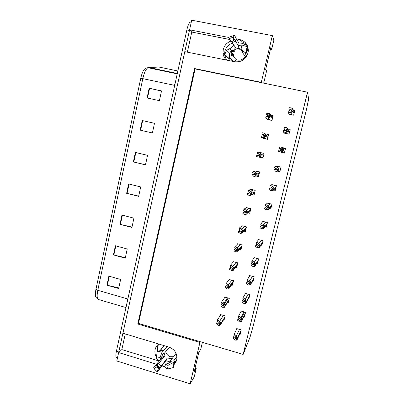 <?xml version="1.0" encoding="UTF-8"?>
<svg xmlns="http://www.w3.org/2000/svg" width="404" height="404" viewBox="0 0 404 404"><rect width="100%" height="100%" fill="white"/><g stroke="black" fill="none" stroke-linecap="round" stroke-linejoin="round"><path stroke-width="0.61" d="M226.472 60.075L224.599 54.722L224.851 51.449C225.942 47.334 228.462 44.556 232.406 43.122M230.83 41.122C226.876 42.607 224.356 45.42 223.266 49.561L223.008 52.894C223.25 55.767 224.397 58.161 226.447 60.07M157.712 351.121L157.686 346.647L158.661 344.122M158.797 344.026C156.909 345.385 155.686 347.223 155.131 349.536C154.56 352.263 155.025 354.874 156.515 357.368M174.513 364.206L176.74 359.954C177.518 353.808 174.977 349.531 169.114 347.127L122.907 333.224L184.79 51.641L234.724 61.741C241.365 62.393 245.799 59.423 248.021 52.828L248.319 50.581C248.107 44.743 245.273 41.082 239.819 39.592L236.133 38.875M239.819 39.592L241.163 41.698C243.662 42.213 245.708 43.475 247.293 45.48M161.817 365.867L164.893 366.807M166.539 364.191L167.064 363.509L167.609 363.661M174.821 362.646L176.179 361.646M270.433 49.232L271.67 49.475L273.917 39.981L272.326 35.638L261.297 82.365L194.597 68.549L137.784 324.013L199.919 342.43L190.153 383.8L194.243 376.836L196.213 368.514L195.082 368.165M190.153 383.8L116.806 360.994L118.655 352.576L156.575 364.251M272.326 35.638L191.703 20.2L189.587 29.81L228.714 37.431M229.815 39.501L191.779 32.073L187.35 52.161M191.779 32.073L189.587 29.81M125.28 333.936L121.831 349.586L118.655 352.576L189.592 29.815M253.136 326.169L306.515 109.307L308.636 98.995L307.525 92.228L195.092 68.927L138.471 323.407L243.157 354.409L250.01 337.259L253.136 326.169M244.031 44.061L246.47 44.536M263.706 83.148L266.569 71.043L265.66 69.448L270.847 47.495L271.67 49.475M196.213 368.514L194.213 371.832L198.808 352.394L200.738 349.374L202.399 342.339M162.034 357.53L161.605 357.207M175.503 362.191L175.215 362.1M243.157 354.409L307.525 92.228M199.919 342.43L200.379 341.739M138.471 323.407L137.784 324.013M195.092 68.927L194.597 68.549M261.297 82.365L261.529 82.699M265.307 226.897L266.332 227.159L267.458 222.538L262.797 221.367L262.686 221.811M273.569 189.961L275.306 190.38L276.447 185.694L271.735 184.567L271.66 184.86M271.089 187.229L270.927 187.885M277.669 171.276L279.836 171.786L280.987 167.064L276.2 166.18M275.77 167.953L275.462 169.226M279.694 151.788L284.406 153.055L285.567 148.298L282.851 147.682M280.442 148.722L280.058 150.288M284.295 132.86L284.229 133.123L289.006 134.184L290.178 129.391L288.274 128.972M285.042 129.77L284.81 130.729M269.448 208.504L270.801 208.838L271.937 204.187L267.246 203.035L267.16 203.404M261.065 245.127L261.898 245.344L263.014 240.759L258.373 239.562L258.247 240.087M256.793 263.211L257.494 263.398L258.605 258.848L253.985 257.631L253.843 258.227M252.515 281.159L253.121 281.32L254.227 276.806L249.632 275.563L249.47 276.23M248.197 298.955L248.783 299.117L249.879 294.632L245.304 293.37L245.127 294.107M243.93 316.63L244.476 316.781L245.561 312.332L241.011 311.045L240.814 311.853M239.693 334.179L240.198 334.325L241.274 329.901L236.749 328.598L236.537 329.472M288.926 113.787L288.84 114.135L293.647 115.17L294.824 110.343L293.107 109.979L293.122 109.181L291.834 107.964L289.163 107.696L288.82 109.125L290.966 109.312L291.577 110.282L290.526 111.1L288.385 110.903L288.042 112.327L290.703 112.625L292.491 111.782L293.107 109.979L294.309 112.453M289.683 110.676L289.597 111.014M247.92 212.852L249.702 213.297L250.808 208.686L246.188 207.54L246.107 207.868M256.308 176.048L258.51 176.573L259.631 171.897L254.914 171.018M254.404 173.154L254.192 174.033M259.681 157.252L262.964 158.009L264.095 153.298L259.363 152.394M259.009 153.868L258.636 155.429M262.792 138.042L267.448 139.304L268.589 134.557L265.66 133.901M263.519 134.987L263.231 136.188M251.621 194.4L254.091 195.001L255.202 190.36L250.561 189.234L250.495 189.511M249.793 193.955L250.076 194.026M243.95 231.103L245.344 231.457L246.445 226.881L241.844 225.71L241.754 226.088M242.824 230.81L243.258 230.921M239.865 249.182L241.021 249.485L242.112 244.945L237.537 243.748L237.436 244.178M238.254 248.763L239.309 249.041M235.734 267.12L236.724 267.387L237.81 262.878L233.26 261.661L233.143 262.135M231.593 284.916L232.462 285.158L233.537 280.679L229.007 279.442L228.886 279.967M227.447 302.581L228.23 302.803L229.3 298.354L224.791 297.097L224.654 297.667M223.316 320.114L224.028 320.316L225.089 315.903L220.604 314.625L220.458 315.241M267.296 119.17L267.236 119.427L271.968 120.463L273.119 115.68L270.549 115.125M268.034 116.089L267.908 116.62M272.857 116.766L271.594 116.488M251.919 193.092L252.248 193.173M253.571 193.496L254.404 193.698M261.444 157.444L263.014 157.807M258.166 175.689L258.691 175.816M294.486 111.726L293.895 111.6M293.021 111.413L292.749 111.353M270.917 207.186L271.19 207.252M289.981 130.194L288.274 129.815M285.512 148.526L283.916 148.162M281.598 149.177L281.28 150.48M278.098 170.867L279.957 171.306M276.937 168.342L276.76 169.069M274.614 189.117L275.558 189.345M121.831 349.586L159.186 361.04M159.131 360.282L159.55 360.59M95.935 289.37L140.769 78.219C141.562 74.624 142.607 71.851 143.91 69.912C144.743 68.635 146.066 67.897 147.884 67.705C145.854 69.145 144.167 72.76 142.829 78.558L97.783 290.304L95.935 289.37C95.066 293.804 95.198 296.566 96.324 297.647M117.19 357.525C115.751 358.04 115.488 355.944 116.408 351.243L186.84 29.987C187.809 25.795 188.915 23.159 190.153 22.084L191.279 22.119M142.233 120.528L154.495 123.326L152.399 132.972L140.173 130.144L142.233 120.528L142.668 120.629L140.607 130.245L140.173 130.144M149.157 88.224L161.524 90.905L159.408 100.672L147.071 97.96L149.157 88.224L149.596 88.319L147.511 98.056M121.968 215.049L133.921 218.175L131.906 227.462L119.983 224.311L121.968 215.049M115.382 245.778L127.23 249.005L125.24 258.181L113.423 254.924L115.382 245.778M108.873 276.134L120.624 279.462L118.66 288.527L106.939 285.168L108.873 276.134M135.396 152.429L147.551 155.338L145.48 164.867L133.36 161.923L135.396 152.429M128.639 183.936L140.693 186.951L138.653 196.359L126.629 193.309L128.639 183.936M138.708 196.097L126.629 193.309M145.516 164.721L133.36 161.923M118.791 287.931L106.939 285.168M125.346 257.696L113.423 254.924M131.987 227.088L119.983 224.311M161.494 91.036L149.596 88.319M152.404 132.946L140.607 130.245M154.49 123.336L142.668 120.629M268.468 114.857L269.024 115.832L268.044 116.635L266.059 116.403L265.721 117.811L268.206 118.15L269.897 117.332L270.498 115.544L270.513 114.756L269.311 113.529L266.817 113.226L266.478 114.64L268.468 114.857L269.034 115.408M267.726 119.539L265.721 117.811M268.509 116.534L266.478 114.64M267.857 118.069L269.18 117.175L269.796 114.6L270.513 114.756M269.18 117.175L269.897 117.332M269.796 114.6L268.958 113.453M289.178 114.211L288.042 112.327M289.885 111.044L288.82 109.125M290.345 112.549L291.764 111.625L292.395 109.024L293.122 109.181M291.764 111.625L292.491 111.782M292.395 109.024L291.481 107.888M263.782 134.451L264.327 135.471L263.363 136.214L261.418 135.86L261.08 137.259L263.529 137.729L265.191 136.986L265.792 135.214L265.802 134.431L264.62 133.148L262.166 132.709L261.832 134.113L264.135 134.638M263.716 138.466L261.08 137.259M264.342 135.411L261.832 134.113M263.176 137.653L264.479 136.83L265.09 134.274L265.802 134.431M264.479 136.83L265.191 136.986M265.09 134.274L264.272 133.067M257.555 152.045L257.222 153.434L259.136 153.899L259.671 154.954L258.722 155.646L256.808 155.171L256.479 156.56L258.883 157.161L260.524 156.494L261.13 153.959L259.969 152.616L257.555 152.045L262.004 152.899M259.302 155.52L256.808 155.171M258.535 157.08L259.817 156.328L260.423 153.793L261.13 153.959M259.817 156.328L260.524 156.494M260.423 153.793L259.62 152.535M252.98 171.235L252.651 172.614L254.53 173.195L255.05 174.291L254.111 174.927L252.237 174.336L251.909 175.715L254.273 176.442L255.894 175.851L256.495 173.336L255.353 171.932L252.98 171.235L255.601 170.942M255.065 173.897L252.237 174.336M253.929 176.361L255.187 175.684L255.788 173.17L256.495 173.336M255.187 175.684L255.894 175.851M255.788 173.17L255.005 171.852M286.158 129.088L286.749 130.128L285.724 130.866L283.618 130.548L283.275 131.957L285.896 132.396L287.658 131.623L288.012 130.906L288.289 129.048L287.022 127.77L284.391 127.366L284.047 128.78L286.158 129.088L286.774 129.74M284.714 133.229L283.275 131.957M286.108 130.83L284.047 128.78M285.542 132.315L286.936 131.467L287.562 128.886L288.289 129.048M286.936 131.467L287.658 131.623M287.562 128.886L286.668 127.689M281.386 148.717L281.967 149.798L280.957 150.48L278.891 150.036L278.548 151.439L281.123 152.005L282.866 151.313L283.214 150.606L283.487 148.758L282.239 147.42L279.654 146.879L279.315 148.283L281.623 148.813M282.169 152.545L278.548 151.439M281.977 149.323L279.315 148.283M280.775 151.929L282.144 151.152L282.77 148.591L283.487 148.758M282.144 151.152L282.866 151.313M282.77 148.591L281.891 147.339M274.957 166.246L274.619 167.64L276.649 168.195L277.22 169.316L276.225 169.943L274.195 169.377L273.856 170.771L276.392 171.468L278.109 170.852L278.709 169.094L278.725 168.311L277.503 166.918L274.957 166.246L277.003 166.14M277.255 169.008L274.195 169.377M276.043 171.387L277.391 170.685L278.013 168.145L278.725 168.311M277.391 170.685L278.109 170.852M278.013 168.145L277.149 166.837M270.291 185.466L269.958 186.85L271.953 187.522L272.508 188.683L271.528 189.259L269.539 188.572L269.205 189.956L271.695 190.784L273.387 190.239L273.998 187.719L272.796 186.264L270.291 185.466L272.119 184.658M271.781 187.461L269.539 188.572M271.347 190.698L272.675 190.072L273.291 187.552L273.998 187.719M272.675 190.072L273.387 190.239M273.291 187.552L272.447 186.183M176.078 353.343L170.478 360.787L171.377 361.762L165.276 364.817L168.008 365.362L167.822 367.342L167.135 369.165L164.756 367.079L165.17 365.994L164.61 366.726M165.276 364.817L165.17 365.994M176.725 360.03L174.679 362.837M171.958 358.792L167.342 357.979L159.504 368.413L158.681 368.504L156.924 371.549L157.873 371.326L165.903 360.626L170.412 362.045M161.948 356.227L162.403 357.08L161.09 358.691M159.944 360.105L156.005 364.953L153.616 367.019L154.065 368.64L156.979 366.771L156.459 365.312L158.706 363.438L165.004 355.611L164.191 353.515M163.756 345.516L161.711 348.425L161.953 348.546M160.373 350.172L164.221 345.657M167.165 346.541L163.766 350.621L162.928 349.93L162.509 350.692L160.156 357.399L160.61 360.08L162.984 353.278L163.817 353.96L169.352 347.203M168.008 365.362L174.7 361.752L173.786 360.767L176.932 356.505M173.513 356.737L170.362 356.707C167.907 355.843 166.372 354.146 165.746 351.616M159.504 368.413L156.454 365.327L159.504 368.413M158.681 368.504L156.979 366.771M160.156 357.399L156.424 358.292L158.388 360.61L160.61 360.08M156.924 371.549L154.065 368.64M174.7 361.752L173.341 367.519L167.135 369.165M156.424 358.292L157.04 352.01L157.646 351.152M162.403 357.08L165.004 355.611M167.342 357.979L165.903 360.626M246.809 55.959L244.986 53.247L246.137 53.5L245.683 52.995L240.875 49.308L238.113 48.076L242.996 51.818L241.89 51.677L245.122 56.368C242.814 59.933 239.774 60.989 236.002 59.529L232.381 54.995L231.032 55.929L231.447 50.419L229.603 48.712L226.573 50.369L229.674 53.227L229.29 58.701L229.709 59.216L230.724 58.211L233.472 61.489M238.113 48.076L238.703 45.511L241.87 44.99L241.648 47.202L240.875 49.308M230.901 58.934L232.305 61.251M233.719 44.945L230.088 49.369M247.223 46.697C245.077 44.097 242.304 42.88 238.905 43.046L235.31 37.173C235.098 35.643 234.886 34.986 234.663 35.209L233.345 37.153L233.638 40.849L234.946 38.845L235.507 41.37L238.693 46.031M248.132 48.091L247.602 47.218M247.43 49.621L248.293 50.995M232.709 55.404L232.492 53.242L233.416 54.419L233.628 56.555M230.79 50.01L233.032 50.899L233.946 52.101C234.795 50.162 236.194 48.828 238.138 48.096M233.032 50.899L235.668 47.657L231.371 41.602M233.345 37.153L229.255 38.612L231.199 41.713L233.638 40.849M231.447 50.419L229.674 53.227M229.295 59.004L224.765 54.515L226.573 50.369M241.87 44.99L247.147 46.672L247.596 47.142M229.255 38.612L228.674 37.34L234.663 35.209M232.492 53.242L231.239 53.222M231.396 51.086L233.946 52.101M238.905 43.046L238.976 45.465M246.208 56.919L245.122 56.368M236.002 59.529L234.845 61.767M248.435 190.279L248.112 191.648L249.955 192.344L250.46 193.476L249.541 194.066L247.703 193.359L247.374 194.723L249.697 195.581L251.293 195.061L251.894 192.562L250.768 191.102L248.435 190.279L250.97 189.335M250.051 192.39L247.703 193.359M249.354 195.496L250.591 194.89L251.192 192.39L251.894 192.562M250.591 194.89L251.293 195.061M251.192 192.39L250.424 191.021M243.93 209.176L243.602 210.534L245.41 211.348L245.91 212.519L245.006 213.054L243.198 212.231L242.875 213.59L245.157 214.569L246.733 214.12L247.324 211.646L246.223 210.125L243.93 209.176L246.516 207.621M244.935 211.13L243.198 212.231M244.819 214.484L246.036 213.948L246.627 211.469L247.324 211.646M246.036 213.948L246.733 214.12M246.627 211.469L245.879 210.045M239.456 227.937L239.133 229.285L240.905 230.209L241.39 231.416L240.501 231.901L238.729 230.967L238.411 232.315L240.653 233.421L242.203 233.042L242.794 230.583L241.708 229.007L239.456 227.937L242.137 225.786M240.127 229.805L238.729 230.967M240.314 233.33L241.511 232.861L242.097 230.401L242.794 230.583M241.511 232.861L242.203 233.042M242.097 230.401L241.37 228.922M265.665 204.54L265.332 205.909L267.291 206.697L267.842 207.868L266.872 208.424L264.918 207.621L264.585 208.994L267.034 209.949L268.7 209.479L269.311 206.979L268.125 205.464L265.665 204.54L267.549 203.111M266.473 206.368L264.918 207.621M266.69 209.863L267.993 209.302L268.604 206.803L269.311 206.979M267.993 209.302L268.7 209.479M268.604 206.803L267.776 205.378M261.07 223.468L260.742 224.826L262.666 225.73L263.191 226.987L262.246 227.442L260.327 226.528L259.999 227.886L262.408 228.967L264.054 228.573L264.655 226.088L263.494 224.518L261.07 223.468L263.06 221.432M261.565 225.215L260.327 226.528M262.065 228.881L263.347 228.391L263.953 225.912L264.655 226.088M263.347 228.391L264.054 228.573M263.953 225.912L263.145 224.432M256.515 242.254L256.187 243.602L258.07 244.622L258.595 245.864L257.661 246.319L255.777 245.289L255.449 246.642L257.818 247.844L259.439 247.516L260.04 245.056L258.893 243.43L256.515 242.254L258.616 239.628M256.823 243.945L255.777 245.289M257.474 247.753L258.742 247.334L259.338 244.874L260.04 245.056M258.742 247.334L259.439 247.516M259.338 244.874L258.55 243.339M235.012 246.551L234.694 247.889L236.431 248.925L236.906 250.172L236.032 250.606L234.295 249.566L233.977 250.899L236.183 252.126L237.709 251.818L238.294 249.374L237.229 247.748L235.012 246.551L237.799 243.819M235.487 248.364L234.295 249.566M235.845 252.035L237.022 251.636L237.602 249.192L238.294 249.374M237.022 251.636L237.709 251.818M237.602 249.192L236.89 247.657M230.603 265.029L230.29 266.362L231.992 267.504L232.457 268.786L231.593 269.175L229.891 268.019L229.578 269.347L231.406 270.599L233.249 270.453L233.83 268.029L232.785 266.347L230.603 265.029L233.502 261.726M230.942 266.797L229.891 268.019M231.406 270.599L232.563 270.266L233.143 267.842L233.83 268.029M232.563 270.266L233.249 270.453M233.143 267.842L232.446 266.256M226.23 283.371L225.917 284.694L227.588 285.946L228.038 287.259L227.194 287.603L225.523 286.34L225.21 287.658L227.008 289.027L228.826 288.946L229.401 286.436L228.371 284.805L226.23 283.371L229.24 279.507M226.467 285.103L225.523 286.34M227.008 289.027L228.144 288.759L228.72 286.35L229.401 286.542M228.144 288.759L228.826 288.946M228.72 286.35L228.038 284.714M221.887 301.581L221.574 302.889L223.432 304.49L223.654 305.596L222.821 305.894L221.185 304.525L220.872 305.833L222.634 307.313L224.432 307.303L224.993 305.656L224.644 303.586L221.887 301.581L225.013 297.157M222.054 303.283L221.185 304.525M222.634 307.313L223.75 307.111L224.321 304.722L225.003 304.914M223.75 307.111L224.432 307.303M224.321 304.722L223.659 303.035M217.579 319.65L217.266 320.948L218.877 322.412L219.301 323.801L218.983 324.21L218.483 324.048L216.877 322.574L216.569 323.872L218.296 325.467L220.069 325.523L220.64 323.155L219.645 321.316L217.579 319.65L220.821 314.686M217.685 321.326L216.877 322.574M218.296 325.467L219.397 325.326L219.963 322.958L220.64 323.155M219.397 325.326L220.069 325.523M219.963 322.958L219.311 321.22M251.99 260.898L251.662 262.236L253.515 263.368L254.03 264.645L253.106 265.049L251.258 263.913L250.934 265.251L252.924 266.489L254.863 266.322L255.454 263.878L254.328 262.196L251.99 260.898L254.212 257.691M252.182 262.555L251.258 263.913M252.924 266.489L254.167 266.135L254.757 263.691L255.454 263.878M254.167 266.135L254.863 266.322M254.757 263.691L253.99 262.105M247.501 279.401L247.177 280.729L248.995 281.972L249.495 283.29L248.586 283.643L246.773 282.396L246.45 283.724L248.743 285.168L250.318 284.982L250.541 284.628L250.909 282.553L249.798 280.82L247.501 279.401L249.849 275.624M247.612 281.027L246.773 282.396M248.404 285.078L249.627 284.79L250.212 282.366L250.909 282.553M249.627 284.79L250.318 284.982M250.212 282.366L249.46 280.729M243.041 297.768L242.723 299.091L244.506 300.435L244.996 301.788L244.102 302.096L242.319 300.738L242.001 302.061L243.915 303.53L245.809 303.5L246.395 301.091L245.304 299.303L243.041 297.768L245.516 293.425M243.092 299.369L242.319 300.738M243.915 303.53L245.117 303.308L245.703 300.899L246.395 301.091M245.117 303.308L245.809 303.5M245.703 300.899L244.965 299.212M238.618 315.999L238.299 317.312L240.052 318.761L240.526 320.15L239.648 320.407L237.9 318.948L237.587 320.256L239.466 321.842L241.329 321.882L241.9 320.236L241.471 318.069L238.618 315.999L241.213 311.105M238.623 317.579L237.9 318.948M239.466 321.842L240.648 321.685L241.228 319.296L241.915 319.493M240.648 321.685L241.329 321.882M241.228 319.296L240.506 317.554M234.229 334.093L233.911 335.396L235.628 336.951L236.093 338.375L235.229 338.587L233.517 337.022L233.204 338.32L235.381 340.118L236.89 340.128L237.214 339.481L237.466 337.754L236.416 335.86L234.229 334.093L236.946 328.654M234.194 335.653L233.517 337.022M235.047 340.017L236.209 339.926L236.784 337.557L237.466 337.754M236.209 339.926L236.89 340.128M236.784 337.557L236.077 335.764M140.769 78.219L174.467 85.33L175.72 80.704M177.851 70.983L158.863 67.013L147.884 67.705L177.22 73.871M126.967 303.086L127.644 298.93L97.783 290.304C96.637 296.496 97.076 299.632 99.101 299.702L125.987 307.55M116.408 351.243L118.786 351.975M186.84 29.987L189.436 30.497M148.662 67.458L177.306 73.472M127.861 298.995L174.695 85.375M129.068 184.042L127.058 193.415M122.397 215.16L120.412 224.412M115.802 245.895L113.842 255.035M109.292 276.255L107.358 285.28M135.825 152.535L133.79 162.024M272.639 117.665L270.498 115.544M272.397 118.69L270.241 116.615M270.417 120.124L268.206 118.15M291.536 110.413L290.966 109.312M294.056 113.484L292.844 111.06M291.915 114.797L290.703 112.625M268.13 136.471L265.792 135.214M267.887 137.486L265.534 136.279M266.372 139.062L263.529 137.729M264.07 153.394L259.969 152.616M263.655 155.136L261.115 154.737M263.413 156.141L260.863 155.792M263.055 157.626L259.282 157.207M258.247 171.569L255.353 171.932M259.206 173.664L256.479 174.109M258.969 174.664L256.232 175.154M258.747 175.578L255.596 176.189M254.697 174.831L254.111 174.927M289.688 131.396L288.269 129.836M289.441 132.416L288.012 130.906M287.421 133.83L285.896 132.396M285.436 148.839L282.866 147.697M285.103 150.197L283.472 149.541M284.855 151.212L283.214 150.606M284.411 153.03L281.123 152.005M279.669 166.761L277.503 166.918M280.553 168.857L278.709 169.094M280.305 169.867L278.452 170.15M276.811 169.862L276.225 169.943M274.796 185.3L272.796 186.264M276.033 187.385L273.983 188.496M275.791 188.385L273.73 189.542M272.488 188.749L271.528 189.259M171.069 361.58L171.074 361.939M161.135 365.908L158.706 363.438M159.868 367.837L156.984 364.903M162.878 353.545L163.14 353.55M159.636 368.221L156.626 365.16M174.023 362.348L172.735 367.918M157.04 352.01L162.509 350.692M232.249 54.924L231.164 54.192M232.032 42.597L235.507 41.37M231.351 55.646L231.068 55.494M234.507 39.516L235.062 39.456M229.29 58.701L224.765 54.515M247.147 46.672L245.683 52.995M253.611 189.971L250.768 191.102M254.798 192.057L251.879 193.334M254.56 193.051L251.631 194.369M250.379 193.703L249.541 194.066M249.152 208.272L246.223 210.125M250.414 210.317L247.314 212.408M250.182 211.302L247.066 213.438M245.925 212.448L245.006 213.054M244.753 226.452L241.708 229.007M246.066 228.442L242.779 231.341M245.834 229.422L242.536 232.361M241.42 231.108L240.501 231.901M270.22 203.762L268.125 205.464M271.549 205.772L269.296 207.752M271.306 206.767L269.044 208.787M267.867 207.575L266.872 208.424M265.716 222.099L263.494 224.518M267.094 224.028L264.645 226.856M266.857 225.013L264.393 227.886M263.191 226.392L262.246 227.442M261.262 240.309L258.893 243.43M262.676 242.153L260.024 245.819M262.438 243.127L259.777 246.839M258.53 245.152L257.661 246.319M240.405 244.501L237.229 247.748M241.754 246.44L238.284 250.132M241.516 247.41L238.042 251.147M236.916 249.687L236.032 250.606M236.098 262.418L232.785 266.347M237.466 264.302L233.82 268.781M237.234 265.266L233.578 269.786M232.436 268.165L231.593 269.175M231.825 280.209L228.371 284.805M233.209 282.043L229.391 287.289M232.982 282.997L229.149 288.284M227.987 286.532L227.194 287.603M227.583 297.874L223.993 303.126M228.987 299.652L224.993 305.656M228.76 300.601L224.755 306.646M223.579 304.778L222.821 305.894M223.377 315.413L219.645 321.316M224.791 317.14L220.629 323.892M224.563 318.079L220.392 324.877M219.205 322.902L218.483 324.048M256.848 258.383L254.328 262.196M258.287 260.141L255.444 264.635M258.05 261.115L255.197 265.65M253.914 263.812L253.106 265.049M252.47 276.331L249.798 280.82M253.934 278.002L250.894 283.31M253.697 278.967L250.652 284.315M249.344 282.361L248.586 283.643M248.122 294.147L245.304 299.303M249.606 295.738L246.379 301.844M249.374 296.693L246.137 302.843M244.814 300.788L244.102 302.096M243.809 311.837L240.845 317.65M245.314 313.342L241.9 320.236M245.082 314.292L241.658 321.231M240.324 319.084L239.648 320.407M239.527 329.396L236.416 335.86M241.052 330.82L237.456 338.496M240.819 331.765L237.214 339.481M235.87 337.254L235.229 338.587M176.018 361.787L174.589 363.762M223.008 52.894L224.599 54.722M190.153 22.084L191.238 22.291M272.67 117.554L270.523 115.423M294.046 113.539L292.829 111.115M268.16 136.35L265.817 135.082M263.686 155L261.146 154.591M259.247 173.503L256.51 173.942M289.426 132.477L287.991 130.972M284.84 151.278L283.194 150.672M280.29 169.938L278.432 170.225M275.77 188.466L273.705 189.633M164.377 345.703L160.61 350.122M170.367 362.287L170.488 361.1M162.721 354L163.373 353.954M157.267 351.364L162.928 349.93M248.243 51.54L247.339 50.111M232.487 53.889L233.411 55.055M232.048 54.979L231.149 54.383M241.86 51.56L242.077 51.101M246.137 53.5L247.591 46.915M254.843 191.87L251.914 193.142M250.47 210.09L247.349 212.186M246.137 228.154L242.824 231.068M271.286 206.858L269.014 208.888M266.832 225.124L264.357 228.007M262.408 243.258L259.732 246.99M241.844 246.046L238.33 249.778M237.613 263.701L233.866 268.281M233.497 280.851L229.401 286.436M228.366 298.096L224.644 303.586M219.327 323.66L218.983 324.21M258.015 261.277L255.131 265.852M253.646 279.169L250.541 284.628M249.364 296.738L246.127 302.894M244.516 312.034L241.471 318.069M241.228 330.093L237.502 338.032"/></g></svg>
